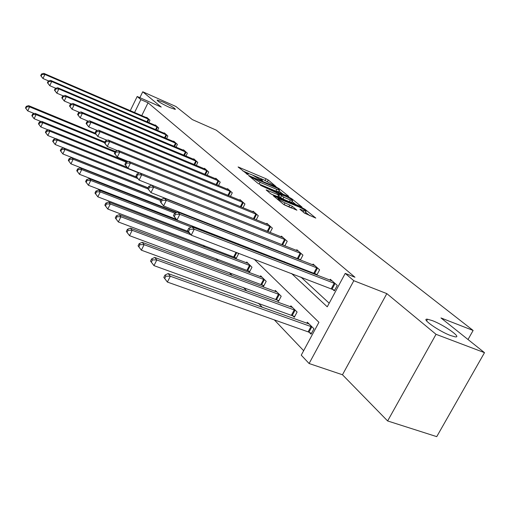 <?xml version="1.0" encoding="UTF-8"?>
<svg xmlns="http://www.w3.org/2000/svg" width="510" height="510" viewBox="0 0 510 510"><rect width="100%" height="100%" fill="white"/><g stroke="black" fill="none" stroke-linecap="round" stroke-linejoin="round"><path stroke-width="0.76" d="M276.012 186.564L268.26 179.992L266.016 178.755L238.1 166.942L247.732 174.547L248.281 174.573L246.859 172.941L252.01 174.809L261.981 180.604L262.497 180.616L261.031 178.959L263.804 179.832L276.012 186.564M432.238 320.586L427.527 319.234C420.265 318.074 438.734 331.194 450.7 335.574L455.137 336.849C462.564 338.002 443.968 324.908 432.238 320.586M162.888 101.981L157.144 100.036C157.386 101.19 161.568 103.683 169.69 107.502L175.351 109.414C175.115 108.26 170.958 105.78 162.888 101.981M304.489 213.116L315.798 218.089L305.114 209.38L302.685 208.029L273.424 195.859L283.662 204.433L296.89 210.203L292.3 206.289L284.994 202.891C280.207 200.653 277.893 199.168 278.039 198.435L299.115 206.996C303.877 209.227 306.185 210.713 306.051 211.446L299.848 209.196L304.489 213.116M484.5 352.665L436.738 436.643L387.625 420.954L436.031 334.311L484.5 352.665L440.978 317.947L473.127 330.461L216.183 130.107L192.308 119.582L175.905 106.494L142.743 91.781L161.243 107.081L137.196 96.492L140.868 99.616L148.053 102.778L354.96 277.236L345.219 273.405L353.812 280.71L309.105 363.522L301.251 355.17L318.928 322.294L254.12 259.182M436.031 334.311L386.822 293.62L353.812 280.71M288.016 196.318L288.711 196.299L279.148 188.674L276.847 187.399L248.529 175.478L257.818 183.249L260.183 184.556L288.016 196.318M291.822 198.779L302.003 207.073L272.856 194.935L270.427 193.583L266.137 189.892L279.397 195.273L276.503 192.761L260.476 185.308L289.463 197.472L291.822 198.779L291.497 199.404M142.743 91.781L139.868 97.671M468.014 339.513L473.127 330.461M148.053 102.778L141.748 115.636M253.355 233.108L253.91 233.625M268.273 246.897L269.35 247.898M284.089 261.515L285.759 263.064M300.881 277.038L329.192 303.208M146.555 117.708L146.727 117.357L149.991 120.239L148.831 122.598M155.148 125.313L155.327 124.944L158.737 127.946L157.513 130.426M164.112 133.25L164.309 132.861L167.866 135.998L166.572 138.599M173.476 141.538L173.68 141.13L177.397 144.406L176.039 147.135M183.268 150.201L183.479 149.774L187.368 153.204L185.933 156.073M193.513 159.267L193.736 158.814L197.81 162.409L196.286 165.438M204.236 168.765L204.478 168.287L208.749 172.055L207.13 175.249M215.488 178.723L215.743 178.226L220.224 182.172L218.503 185.551M227.301 189.178L227.568 188.655L232.273 192.805L230.444 196.375M239.713 200.175L240 199.614L244.953 203.981L242.996 207.774M252.775 211.746L253.081 211.153L258.296 215.755L256.211 219.778M266.539 223.941L266.87 223.31L272.372 228.168L270.134 232.452M283.018 244.902L283.464 245.304M281.067 236.819L281.418 236.143L287.232 241.275L284.835 245.845M298.554 258.812L299.542 259.698M296.418 250.423L296.801 249.709L302.953 255.134L300.365 260.023M315.008 273.545L316.602 274.979M312.675 264.837L313.083 264.065L319.598 269.815L316.806 275.056M332.463 289.176L334.331 290.853L337.269 285.396L330.346 279.295L329.906 280.117M158.776 198.46L159.267 198.976M169.078 209.291L169.862 210.12M203.292 245.246L205.16 247.203M215.947 258.538L218.255 260.961M229.315 272.589L232.107 275.521M243.461 287.449L246.789 290.949M258.442 303.195L262.376 307.326M274.354 319.91L303.654 350.695M200.475 220.97L200.73 220.473M223.673 239.082L222.143 237.558M234.753 257.238L236.105 258.595L238.552 253.865L237.526 252.845M248.051 270.644L249.473 272.079L251.997 267.227L246.744 262.006L246.336 262.79M262.083 284.79L263.587 286.301L266.195 281.335L260.642 275.814L260.208 276.649M276.917 299.746L278.505 301.346L281.201 296.246L275.33 290.407L274.865 291.299M292.619 315.575L294.302 317.271L297.094 312.031L290.872 305.853L290.368 306.803M309.277 332.361L311.062 334.158L313.95 328.778L307.345 322.218L306.803 323.238M386.822 293.62L342.471 374.761L387.625 420.954M342.471 374.761L309.105 363.522M291.51 273.462L327.248 306.822L345.219 273.405M244.564 229.634L245.112 230.144M259.297 243.385L260.361 244.386M274.916 257.971L276.567 259.513M140.868 99.616L134.557 112.531M130.267 110.676L137.196 96.492M239.923 245.361L238.355 243.831M224.54 230.38L223.527 229.392M210.082 216.297L209.565 215.794M262.739 179.405L253.221 175.351M248.644 173.406L242.754 170.895M283.031 194.208L279.097 191.059M277.918 188.477L251.57 177.161L260.221 182.382L276.796 189.401L279.518 190.255L277.918 188.477M259.074 184.027L260.221 182.382M278.766 191.703L275.897 191.135L259.322 184.135M292.134 201.507L296.1 204.688M271.212 194.106L278.524 196.956M290.311 199.965L292.574 200.666C292.67 199.965 290.426 198.537 285.842 196.382L278.677 193.679L283.834 197.242L290.311 199.965L289.387 201.737L291.784 202.177M289.387 201.737L282.91 199.015L278.849 196.331M304.546 213.161L305.248 212.97M290.923 207.812L284.095 204.739M309.812 215.685L305.598 212.307M95.204 133.18L28.611 105.646L29.618 106.858L27.725 110.88L34.278 113.571M25.895 108.445L27.725 110.88L25.5 107.961L25.895 108.445L26.654 106.832L26.259 106.348L25.5 107.961M26.654 106.832L29.618 106.858L95.886 134.232M26.259 106.348L28.611 105.646M149.105 119.455L44.893 74.46L43.822 73.357L147.6 118.129M48.603 80.95L42.974 78.527L40.717 75.633L41.144 76.079L41.909 74.454L41.482 74.007L40.717 75.633M41.909 74.454L44.893 74.46L42.974 78.527L41.144 76.079M43.822 73.357L41.482 74.007M104.85 142.06L35.011 113.347L36.063 114.616L34.119 118.722L41.125 121.584M32.258 116.235L34.119 118.722L31.843 115.725L32.258 116.235L33.035 114.591L32.614 114.081L31.843 115.725M33.035 114.591L36.063 114.616L104.518 142.73M32.614 114.081L35.011 113.347M115.292 151.47L41.705 121.399L42.802 122.725L40.813 126.926L48.297 129.961M38.907 124.383L40.813 126.926L38.473 123.847L38.907 124.383L39.703 122.7L39.264 122.17L38.473 123.847M39.703 122.7L42.802 122.725L114.948 152.178M39.264 122.17L41.705 121.399M157.813 127.137L51.714 81.536L50.598 80.382L156.245 125.753M55.8 88.275L49.751 85.686L47.436 82.716L47.876 83.181L48.66 81.523L48.22 81.058L47.436 82.716M48.66 81.523L51.714 81.536L49.751 85.686L47.876 83.181M50.598 80.382L48.22 81.058M166.898 135.15L58.848 88.931L57.687 87.726L165.259 133.703M63.342 95.937L56.833 93.177L54.462 90.13L54.921 90.614L55.724 88.912L55.265 88.434L54.462 90.13M55.724 88.912L58.848 88.931L56.833 93.177L54.921 90.614M57.687 87.726L55.265 88.434M127.398 161.778L48.705 129.833L49.859 131.217L47.812 135.507L55.819 138.739M45.868 132.906L47.812 135.507L45.409 132.345L45.868 132.906L46.684 131.191L46.225 130.636L45.409 132.345M46.684 131.191L49.859 131.217L126.257 162.199M46.225 130.636L48.705 129.833M126.945 167.255L56.043 138.663L57.254 140.116L55.156 144.502L63.724 147.932M53.161 141.844L55.156 144.502L52.683 141.257L53.161 141.844L53.996 140.084L53.518 139.504L52.683 141.257M53.996 140.084L57.254 140.116L139.224 173.132M53.518 139.504L56.043 138.663M136.591 177.085L63.744 147.925L65.012 149.456L62.851 153.943L148.066 187.788M60.811 151.215L62.851 153.943L60.307 150.597L60.811 151.215L61.672 149.417L61.168 148.805L60.307 150.597M61.672 149.417L65.012 149.456L137.553 178.455M61.168 148.805L63.744 147.925M176.39 143.52L66.326 96.677L65.102 95.408L174.675 142.009M71.247 103.97L64.254 101.018L61.812 97.882L62.296 98.392L63.125 96.658L62.641 96.148L61.812 97.882M63.125 96.658L66.326 96.677L64.254 101.018L62.296 98.392M65.102 95.408L62.641 96.148M186.316 152.273L74.154 104.799L72.879 103.466L184.524 150.692M79.547 112.391L72.031 109.236L69.519 106.016L70.029 106.552L70.877 104.773L70.367 104.244L69.519 106.016M70.877 104.773L74.154 104.799L72.031 109.236L70.029 106.552M72.879 103.466L70.367 104.244M196.701 161.434L82.378 113.316L81.033 111.919L194.826 159.777M88.275 121.233L80.197 117.855L77.609 114.546L78.145 115.107L79.012 113.29L78.483 112.729L77.609 114.546M79.012 113.29L82.378 113.316L80.197 117.855L78.145 115.107M81.033 111.919L78.483 112.729M207.589 171.028L91.016 122.266L89.601 120.8L205.619 169.301M97.467 130.528L88.772 126.913L86.107 123.509L86.668 124.096L87.561 122.241L87 121.654L86.107 123.509M87.561 122.241L91.016 122.266L88.772 126.913L86.668 124.096M89.601 120.8L87 121.654M219.007 181.101L100.1 131.682L98.608 130.139L216.941 179.284M107.151 140.307L97.786 136.444L95.045 132.938L95.631 133.556L96.556 131.65L95.963 131.032L95.045 132.938M96.556 131.65L100.1 131.682L97.786 136.444L95.631 133.556M98.608 130.139L95.963 131.032M230.998 191.677L109.669 141.601L108.101 139.976L228.831 189.765M117.376 150.609L107.291 146.485L104.454 142.864L105.079 143.52L106.029 141.563L105.404 140.913L104.454 142.864M106.029 141.563L109.669 141.601L107.291 146.485L105.079 143.52M108.101 139.976L105.404 140.913M243.601 202.795L119.761 152.063L118.11 150.348L241.326 200.787M128.182 161.485L117.313 157.067L114.387 153.338L115.037 154.026L116.019 152.025L115.362 151.336L114.387 153.338M116.019 152.025L119.761 152.063L117.313 157.067L115.037 154.026M118.11 150.348L115.362 151.336M256.881 214.506L130.426 163.117L128.679 161.3L254.477 212.383M139.625 172.979L127.895 168.255L124.867 164.398L125.562 165.125L126.576 163.072L125.881 162.346L124.867 164.398M126.576 163.072L130.426 163.117L127.895 168.255L125.562 165.125M128.679 161.3L125.881 162.346M270.874 226.848L141.71 174.809L139.855 172.89L268.343 224.61M268.132 231.655L139.096 180.087L135.96 176.097L136.693 176.868L137.738 174.758L137.005 173.987L135.96 176.097M137.738 174.758L141.71 174.809L139.096 180.087L136.693 176.868M139.855 172.89L137.005 173.987M285.651 239.878L153.663 187.202L151.7 185.162L282.974 237.52M284.86 245.794L150.96 192.621L147.715 188.49L148.493 189.312L149.57 187.144L148.792 186.328L147.715 188.49M149.57 187.144L153.663 187.202L150.96 192.621L148.493 189.312M151.7 185.162L148.792 186.328M301.276 253.655L166.356 200.353L164.265 198.192L298.446 251.162M300.505 259.756L163.557 205.932L160.191 201.648L161.013 202.521L162.129 200.29L161.3 199.423L160.191 201.648M162.129 200.29L166.356 200.353L163.557 205.932L161.013 202.521M164.265 198.192L161.3 199.423M317.826 268.254L179.851 214.34L177.633 212.039L314.823 265.608M317.08 274.546L176.951 220.084L173.451 215.641L174.331 216.565L175.491 214.27L174.605 213.346L173.451 215.641M175.491 214.27L179.851 214.34L176.951 220.084L174.331 216.565M177.633 212.039L174.605 213.346M148.002 187.909L71.821 157.654L73.153 159.26L70.941 163.857L161.287 199.455M68.844 161.058L70.941 163.857L68.321 160.414L68.844 161.058L69.73 159.222L69.201 158.578L68.321 160.414M69.73 159.222L73.153 159.26L148.002 188.949M69.201 158.578L71.821 157.654M161.154 199.722L80.319 167.886L81.721 169.575L79.445 174.28L176.913 212.351M77.297 171.411L79.445 174.28L76.742 170.735L77.297 171.411L78.209 169.53L77.654 168.855L76.742 170.735M78.209 169.53L81.721 169.575L160.695 200.634M77.654 168.855L80.319 167.886M176.281 212.625L89.269 178.653L90.748 180.432L88.396 185.251L176.116 219.204M86.196 182.312L88.396 185.251L85.61 181.598L86.196 182.312L87.133 180.387L86.547 179.673L85.61 181.598M87.133 180.387L90.748 180.432L174.885 213.231M86.547 179.673L89.269 178.653M222.328 237.749L98.698 190.007L100.26 191.887L97.837 196.828L188.107 231.419M95.58 193.806L97.837 196.828L94.962 193.054L95.58 193.806L96.543 191.83L95.925 191.078L94.962 193.054M96.543 191.83L100.26 191.887L191.326 227.039M95.925 191.078L98.698 190.007M334.662 290.241L191.224 235.161L188.878 232.681L108.655 201.992L110.307 203.974L107.808 209.043L236.398 258.028M105.487 205.944L107.808 209.043L104.837 205.147L105.487 205.944L106.482 203.917L105.831 203.12L104.837 205.147M106.482 203.917L110.307 203.974L190.823 234.734M105.831 203.12L108.655 201.992M248.153 263.402L119.187 214.665L120.927 216.763L118.352 221.971L249.785 271.473M115.961 218.784L118.352 221.971L115.273 217.936L115.961 218.784L116.994 216.699L116.299 215.857L115.273 217.936M116.994 216.699L120.927 216.763L250.569 265.806M116.299 215.857L119.187 214.665M262.127 277.293L130.331 228.085L132.179 230.31L129.514 235.658L263.919 285.67M127.06 232.375L129.514 235.658L126.333 231.483L127.06 232.375L128.125 230.239L127.392 229.347L126.333 231.483M128.125 230.239L132.179 230.31L264.684 279.831M127.392 229.347L130.331 228.085M276.904 291.969L142.162 242.32L144.12 244.685L141.366 250.18L278.862 300.67M138.841 246.802L141.366 250.18L138.063 245.852L138.841 246.802L139.938 244.602L139.16 243.659L138.063 245.852M139.938 244.602L144.12 244.685L279.608 294.659M139.16 243.659L142.162 242.32M292.536 307.505L154.728 257.454L156.819 259.966L153.963 265.621L294.684 316.557M151.355 262.14L153.963 265.621L150.533 261.126L151.355 262.14L152.496 259.877L151.668 258.87L150.533 261.126M152.496 259.877L156.819 259.966L295.405 310.354M151.668 258.87L154.728 257.454M309.111 323.977L168.109 273.558L170.34 276.241L167.376 282.062L308.123 331.857L311.463 333.4M164.692 278.473L167.376 282.062L163.806 277.395L164.692 278.473L165.871 276.139L164.991 275.068L163.806 277.395M165.871 276.139L170.34 276.241L312.152 326.993M164.991 275.068L168.109 273.558M335.382 283.738L194.233 229.251L191.862 226.797L332.195 280.927M189.72 229.168L194.233 229.251L191.224 235.161L188.522 231.534L189.72 229.168L188.783 228.187L187.584 230.545L188.522 231.534M188.878 232.681L187.584 230.545M191.862 226.797L188.783 228.187M261.197 180.228L261.439 179.762M246.993 174.197L247.242 173.725M238.788 167.65L239.005 167.223M265.162 180.406L266.016 178.755M267.508 181.445L268.26 179.992M249.212 176.186L249.428 175.759M276.669 187.75L276.847 187.399M278.855 189.229L279.148 188.674M251.347 177.939L251.659 177.34M252.463 178.857L252.775 178.251M275.897 191.135L276.796 189.401M266.806 190.612L267.036 190.166M277.606 196.79L278.53 195.005M289.183 198.014L289.463 197.472M278.364 194.272L278.677 193.679M280.519 197.689L281.443 195.91M282.91 199.015L283.834 197.242M300.473 209.884L300.696 209.457M303.138 212.032L303.807 210.757M284.044 204.708L284.994 202.891M288.877 206.735L289.833 204.912M291.395 208.01L292.3 206.289M274.087 196.579L274.323 196.133M302.398 208.584L302.685 208.029M304.782 210.005L305.114 209.38M148.863 119.334L147.53 122.037M148.276 119.066L146.944 121.788M157.564 127.009L156.162 129.846M156.972 126.735L155.563 129.591M166.642 135.023L165.163 138M166.037 134.742L164.552 137.738M176.128 143.393L174.573 146.517M175.516 143.106L173.948 146.255M186.048 152.139L184.403 155.429M185.423 151.852L183.766 155.161M196.433 161.3L194.686 164.768M195.789 161.007L194.036 164.494M207.309 170.895L205.46 174.554M206.652 170.601L204.797 174.28M218.72 180.961L216.756 184.83M218.05 180.661L216.074 184.55M230.705 191.53L228.614 195.623M230.023 191.224L227.919 195.343M243.308 202.648L241.071 206.99M242.607 202.336L240.363 206.703M256.575 214.353L254.184 218.962M255.861 214.034L253.464 218.675M270.561 226.695L268.011 231.591M269.835 226.37L267.278 231.266M285.332 239.719L282.693 244.743M284.586 239.388L281.947 244.417M300.945 253.495L298.222 258.653M300.186 253.158L297.457 258.321M317.488 268.088L314.664 273.385M316.704 267.744L313.886 273.041M198.039 220.02L198.294 219.523M198.721 220.288L198.976 219.791M233.739 256.785L236.066 252.291M234.447 257.091L236.793 252.565M247.012 270.179L249.53 265.347M247.739 270.491L250.257 265.659M261.018 284.319L263.619 279.359M261.764 284.637L264.365 279.678M275.827 299.262L278.517 294.174M276.592 299.587L279.276 294.499M291.503 315.084L294.283 309.857M292.281 315.409L295.067 310.188M308.123 331.857L311.004 326.496M308.926 332.195L311.808 326.827M335.032 283.566L332.112 289.011M334.235 283.216L331.309 288.66M426.602 320.898L427.527 319.234M260.565 179.851L260.897 179.22M246.394 173.846L246.725 173.202M251.226 177.837L251.545 177.219M278.619 191.977L279.518 190.255M278.473 197.058L279.397 195.273M291.65 202.432L292.574 200.666M278.167 194.106L278.492 193.494M305.101 213.25L306.051 211.446M277.536 199.41L277.899 198.709"/></g></svg>
